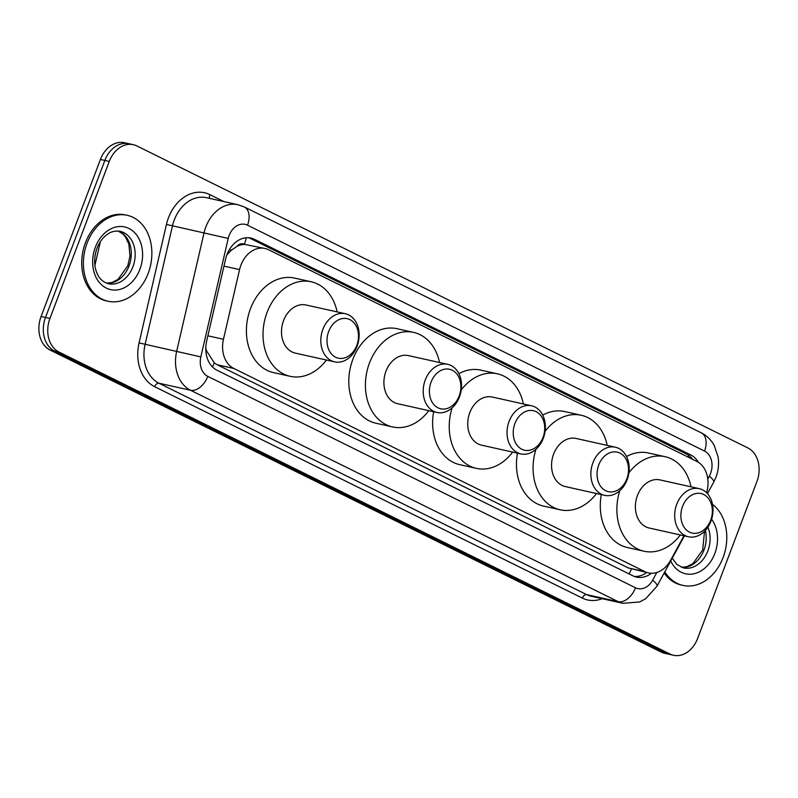 <?xml version="1.0" encoding="UTF-8"?>
<svg xmlns="http://www.w3.org/2000/svg" width="798" height="798" viewBox="0 0 798 798"><rect width="100%" height="100%" fill="white"/><g stroke="black" fill="none" stroke-linecap="round" stroke-linejoin="round"><path stroke-width="1.2" d="M236.856 246.452A26.414 20.209 -77.4 0 1 244.687 244.407L244.368 244.248A8.808 6.733 102.6 0 0 236.856 246.452L231.49 250.103L226.911 254.771M205.774 348.397L206.483 350.761L214.323 362.94L217.206 364.766L628.245 567.927L648.415 572.884A26.414 20.209 102.6 0 0 670.599 560.276L683.966 535.767M706.589 492.735A26.414 20.209 102.6 0 0 696.774 461.394L268.497 249.714A26.414 20.209 102.6 0 0 264.966 248.467L244.687 244.407M264.966 248.467A26.414 20.209 102.6 0 0 239.57 269.594L223.46 339.28A26.414 20.209 102.6 0 0 233.854 368.476L644.884 571.637A26.414 20.209 102.6 0 0 648.415 572.884M698.42 462.341A26.414 20.209 102.6 0 0 690.729 454.93L254.502 239.32A26.414 20.209 102.6 0 0 250.971 238.063A26.414 20.209 102.6 0 0 225.575 259.19L206.652 341.075A26.414 20.209 102.6 0 0 217.036 370.272L633.014 575.867A26.414 20.209 102.6 0 0 636.545 577.114A26.414 20.209 102.6 0 0 651.457 573.253M248.727 237.734A26.414 20.209 -77.4 0 1 250.073 238.333L686.3 453.942A26.414 20.209 -77.4 0 1 692.694 459.379M697.582 638.55A26.414 20.209 -77.4 0 1 673.512 655.268A26.414 20.209 -77.4 0 1 669.981 654.021L59.002 352.048A26.414 20.209 -77.4 0 1 49.945 318.452L109.276 161.425A26.414 20.209 -77.4 0 1 133.346 144.697A26.414 20.209 -77.4 0 1 136.877 145.944L747.856 447.927A26.414 20.209 -77.4 0 1 756.913 481.523L697.582 638.55M133.346 144.697L124.488 142.732A26.414 20.209 -77.4 0 0 100.418 159.45L41.087 316.477A26.414 20.209 -77.4 0 0 50.144 350.073L661.123 652.056A26.414 20.209 -77.4 0 0 664.654 653.303L669.083 654.28A26.414 20.209 -77.4 0 1 665.552 653.033L54.573 351.06A26.414 20.209 -77.4 0 1 45.516 317.464L104.847 160.438A26.414 20.209 -77.4 0 1 128.917 143.72A26.414 20.209 -77.4 0 0 104.847 160.438L45.516 317.464A26.414 20.209 -77.4 0 0 54.573 351.06L665.552 653.033A26.414 20.209 -77.4 0 0 669.083 654.28L673.512 655.268M646.709 572.505A26.414 20.209 -77.4 0 1 634.37 576.455M712.494 504.336A44.02 33.676 -77.4 0 1 723.098 557.533A44.02 33.676 -77.4 0 1 682.988 585.413A44.02 33.676 -77.4 0 1 664.814 571.847M682.988 585.413L681.322 585.044A44.02 33.676 -77.4 0 1 664.165 573.024M682.569 506.381A20.249 15.491 -77.4 0 1 703.726 494.511A20.249 15.491 -77.4 0 1 710.669 520.266A20.249 15.491 -77.4 0 1 689.512 532.136A20.249 15.491 -77.4 0 1 682.569 506.381M676.744 504.256A24.658 18.863 -77.4 0 1 699.208 488.645A24.658 18.863 -77.4 0 1 710.958 521.164A24.658 18.863 -77.4 0 1 688.494 536.775A24.658 18.863 -77.4 0 1 676.744 504.256M699.208 488.645L659.906 479.897A24.658 18.863 102.6 0 0 637.442 495.498A24.658 18.863 102.6 0 0 649.193 528.017L688.494 536.775M628.894 472.815A48.429 37.047 -77.4 0 1 665.073 456.685A48.429 37.047 -77.4 0 1 691.028 486.82M626.52 456.526A48.429 37.047 -77.4 0 1 648.465 452.995L665.073 456.685M680.305 534.949A48.429 37.047 -77.4 0 1 644.026 551.228A48.429 37.047 -77.4 0 1 619.767 490.74M644.026 551.228L627.418 547.528A48.429 37.047 -77.4 0 1 601.303 494.59M598.739 464.945A20.249 15.491 -77.4 0 1 619.896 453.084A20.249 15.491 -77.4 0 1 626.849 478.84A20.249 15.491 -77.4 0 1 605.682 490.7A20.249 15.491 -77.4 0 1 598.739 464.945M592.914 462.82A24.658 18.863 -77.4 0 1 615.388 447.209A24.658 18.863 -77.4 0 1 627.128 479.738A24.658 18.863 -77.4 0 1 604.665 495.339A24.658 18.863 -77.4 0 1 592.914 462.82M615.388 447.209L576.076 438.461A24.658 18.863 102.6 0 0 553.613 454.072A24.658 18.863 102.6 0 0 565.363 486.59L604.665 495.339M545.064 431.389A48.429 37.047 -77.4 0 1 581.243 415.259A48.429 37.047 -77.4 0 1 607.198 445.394M542.7 415.1A48.429 37.047 -77.4 0 1 564.635 411.559L581.243 415.259M596.485 493.523A48.429 37.047 -77.4 0 1 560.196 509.792A48.429 37.047 -77.4 0 1 535.947 449.314M560.196 509.792L543.588 506.092A48.429 37.047 -77.4 0 1 517.473 453.164M514.919 423.519A20.249 15.491 -77.4 0 1 536.076 411.648A20.249 15.491 -77.4 0 1 543.019 437.404A20.249 15.491 -77.4 0 1 521.862 449.274A20.249 15.491 -77.4 0 1 514.919 423.519M509.094 421.394A24.658 18.863 -77.4 0 1 531.558 405.783A24.658 18.863 -77.4 0 1 543.308 438.301A24.658 18.863 -77.4 0 1 520.845 453.912A24.658 18.863 -77.4 0 1 509.094 421.394M531.558 405.783L492.256 397.035A24.658 18.863 102.6 0 0 469.793 412.636A24.658 18.863 102.6 0 0 481.533 445.154L520.845 453.912M461.244 389.953A48.429 37.047 -77.4 0 1 497.423 373.823A48.429 37.047 -77.4 0 1 523.378 403.958M458.87 373.664A48.429 37.047 -77.4 0 1 480.815 370.122L497.423 373.823M512.655 452.087A48.429 37.047 -77.4 0 1 476.366 468.366A48.429 37.047 -77.4 0 1 452.117 407.878M476.366 468.366L459.758 464.665A48.429 37.047 -77.4 0 1 433.643 411.728M431.09 382.082A20.249 15.491 -77.4 0 1 452.247 370.222A20.249 15.491 -77.4 0 1 459.189 395.978A20.249 15.491 -77.4 0 1 438.032 407.838A20.249 15.491 -77.4 0 1 431.09 382.082M425.264 379.958A24.658 18.863 -77.4 0 1 447.728 364.347A24.658 18.863 -77.4 0 1 459.478 396.865A24.658 18.863 -77.4 0 1 437.015 412.476A24.658 18.863 -77.4 0 1 425.264 379.958M447.728 364.347L408.426 355.599A24.658 18.863 102.6 0 0 385.963 371.21A24.658 18.863 102.6 0 0 397.713 403.728L437.015 412.476M428.835 410.661A48.429 37.047 -77.4 0 1 392.546 426.93A48.429 37.047 -77.4 0 1 369.464 363.05A48.429 37.047 -77.4 0 1 413.593 332.397A48.429 37.047 -77.4 0 1 439.548 362.531M392.546 426.93L375.938 423.229A48.429 37.047 -77.4 0 1 352.856 359.359A48.429 37.047 -77.4 0 1 396.985 328.696L413.593 332.397M328.686 331.469A20.249 15.491 -77.4 0 1 349.853 319.609A20.249 15.491 -77.4 0 1 356.796 345.364A20.249 15.491 -77.4 0 1 335.639 357.225A20.249 15.491 -77.4 0 1 328.686 331.469M322.871 329.345A24.658 18.863 -77.4 0 1 345.334 313.734A24.658 18.863 -77.4 0 1 357.085 346.262A24.658 18.863 -77.4 0 1 334.611 361.863A24.658 18.863 -77.4 0 1 322.871 329.345M345.334 313.734L306.033 304.986A24.658 18.863 102.6 0 0 283.559 320.596A24.658 18.863 102.6 0 0 295.31 353.115L334.611 361.863M326.432 360.048A48.429 37.047 -77.4 0 1 290.143 376.317A48.429 37.047 -77.4 0 1 267.071 312.437A48.429 37.047 -77.4 0 1 311.2 281.784A48.429 37.047 -77.4 0 1 337.145 311.918M290.143 376.317L273.534 372.626A48.429 37.047 -77.4 0 1 250.462 308.746A48.429 37.047 -77.4 0 1 294.592 278.083L311.2 281.784M87.072 243.181A44.02 33.676 -77.4 0 1 127.191 215.3A44.02 33.676 -77.4 0 1 148.179 273.375A44.02 33.676 -77.4 0 1 108.059 301.245A44.02 33.676 -77.4 0 1 87.072 243.181M108.059 301.245L106.393 300.876A44.02 33.676 -77.4 0 1 85.416 242.801A44.02 33.676 -77.4 0 1 125.535 214.931L127.191 215.3M229.395 249.614L231.49 250.103M688.105 457.114A26.414 16.728 -63.7 0 0 688.465 455.219M629.024 573.892A26.414 16.728 -63.7 0 0 631.408 569.084M212.418 366.9A26.414 16.728 -63.7 0 0 214.323 362.94M205.824 350.611L206.483 350.761M244.368 244.248A26.414 16.728 -63.7 0 0 246.203 237.754M628.245 567.927L644.884 571.637M217.206 364.766L233.854 368.476M207.869 335.808L223.46 339.28M223.969 266.123L239.57 269.594M686.3 453.942L690.729 454.93M707.796 478.98L709.302 476.207A17.606 13.466 102.6 0 0 710.559 473.463A17.606 13.466 102.6 0 0 704.524 451.07L247.51 225.186A17.606 13.466 102.6 0 0 229.116 235.5A17.606 13.466 102.6 0 0 228.228 238.432L200.847 356.906A17.606 13.466 102.6 0 0 207.769 376.367L635.477 587.767A17.606 13.466 102.6 0 0 652.624 580.196L656.834 572.475M709.302 476.207A17.606 3.99 28.6 0 1 713.691 482.172L715.966 477.224C718.429 470.601 719.148 463.838 718.1 456.935L714.26 445.493C711.168 439.878 706.838 435.648 701.252 432.815A17.606 11.152 116.3 0 1 704.524 451.07M635.477 587.767A17.606 11.152 116.3 0 1 618.231 601.652L190.523 390.252A35.222 26.942 -77.4 0 1 176.667 351.329L204.049 232.856A35.222 26.942 -77.4 0 1 205.824 227.001A35.222 26.942 -77.4 0 1 237.914 204.697L206.363 197.675A35.222 26.942 102.6 0 0 174.263 219.969A35.222 26.942 102.6 0 0 172.488 225.834L145.116 344.297A35.222 26.942 102.6 0 0 158.972 383.23L586.67 594.63A35.222 26.942 102.6 0 0 591.378 596.296L622.939 603.318A35.222 26.942 -77.4 0 1 618.231 601.652L586.67 594.63A4.399 2.783 -63.7 0 0 582.36 598.101L154.652 386.701A39.621 30.304 -77.4 0 1 139.071 342.911L166.443 224.438A39.621 30.304 -77.4 0 1 209.844 194.632L223.899 201.575M166.443 224.438L228.228 238.432M602.161 598.69A39.621 30.304 -77.4 0 1 582.36 598.101M669.981 654.021L661.123 652.056M109.276 161.425L100.418 159.45M49.945 318.452L41.087 316.477M59.002 352.048L50.144 350.073M200.847 356.906L139.071 342.911M207.769 376.367A17.606 11.152 116.3 0 1 190.523 390.252L158.972 383.23A4.399 2.783 -63.7 0 0 154.652 386.701M209.844 194.632A4.399 2.783 -63.7 0 0 209.874 198.453M652.624 580.196A17.606 3.99 28.6 0 1 657.013 586.161L684.425 535.867M701.252 432.815L244.248 206.931A17.606 11.152 116.3 0 1 247.51 225.186M250.073 238.333L254.502 239.32M100.388 241.644L94.882 265.465M707.896 527.169A26.833 20.529 -77.4 0 1 707.856 550.899A26.833 20.529 -77.4 0 1 683.397 567.897L676.864 564.445L672.265 558.161M711.616 519.249A32.12 24.568 -77.4 0 1 714.838 553.453A32.12 24.568 -77.4 0 1 693.053 573.952A32.12 24.568 -77.4 0 1 670.729 560.984M705.362 530.421A26.833 20.529 -77.4 0 1 703.976 550.041A26.833 20.529 -77.4 0 1 681.562 567.348M120.139 231.34A26.833 20.529 -77.4 0 1 132.927 266.741A26.833 20.529 -77.4 0 1 108.468 283.729C103.541 282.322 99.94 279.3 97.665 274.662C93.875 266.941 93.635 258.183 96.957 248.387C99.251 242.562 102.433 238.093 106.503 234.971C110.533 231.739 115.072 230.522 120.139 231.34M95.341 247.26A32.12 24.568 -77.4 0 1 128.897 228.437A32.12 24.568 -77.4 0 1 139.909 269.295A32.12 24.568 -77.4 0 1 106.353 288.108A32.12 24.568 -77.4 0 1 95.341 247.26M118.244 231.061A26.833 20.529 -77.4 0 1 129.047 265.874A26.833 20.529 -77.4 0 1 106.633 283.18M622.939 603.318L639.617 601.961L645.672 598.779L657.013 586.161M244.248 206.931L237.914 204.697M707.447 493.633L713.691 482.172M95.082 255.42L96.159 250.732M681.492 567.318L686.888 566.69L692.913 563.578L702.699 549.982L704.524 531.298M106.563 283.16L111.959 282.522L117.984 279.42L127.78 265.824L129.994 256.038L128.857 244.038L125.286 236.677L122.732 233.864L118.164 231.051"/></g></svg>
